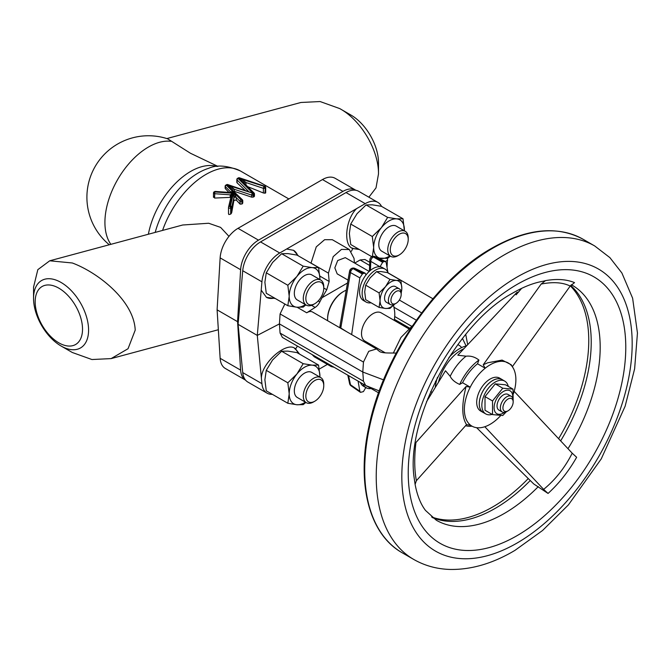 <?xml version="1.0" encoding="UTF-8"?>
<svg xmlns="http://www.w3.org/2000/svg" width="671" height="671" viewBox="0 0 671 671"><rect width="100%" height="100%" fill="white"/><g stroke="black" fill="none" stroke-linecap="round" stroke-linejoin="round"><path stroke-width="1.01" d="M504.441 412.397A13.21 7.624 -60 0 1 503.435 413.034A13.21 7.624 -60 0 1 494.091 407.641A13.21 7.624 -60 0 1 503.435 391.461A13.21 7.624 -60 0 1 512.728 398.046M506.253 411.826L502.772 415.517L492.531 414.603L492.531 400.948L502.772 388.215L513.013 389.13L513.164 401.434M508.039 410.82L506.764 411.558A9.05 5.225 -60 0 1 502.235 412.011A9.05 5.225 -60 0 1 500.524 409.427A9.05 5.225 -60 0 1 503.661 399.497A9.05 5.225 -60 0 1 511.285 396.335A9.05 5.225 -60 0 1 512.996 398.918A9.05 5.225 -60 0 1 513.164 400.478L513.164 401.954A7.238 4.177 120 0 0 513.03 400.704A7.238 4.177 120 0 0 506.899 399.807A7.238 4.177 120 0 0 503.057 409.109A7.238 4.177 120 0 0 508.039 410.82A7.238 4.177 120 0 0 513.164 401.954M502.235 412.011L498.914 410.09A9.05 5.225 -60 0 1 497.203 407.507A9.05 5.225 -60 0 1 500.34 397.576A9.05 5.225 -60 0 1 507.964 394.414L511.285 396.335M492.128 414.368A18.947 10.937 -60 0 1 485.77 413.932A18.947 10.937 -60 0 1 482.868 398.75A18.947 10.937 -60 0 1 495.248 382.051A18.947 10.937 -60 0 1 504.718 381.111A18.947 10.937 -60 0 1 508.274 386.395M485.77 413.932L483.212 412.455A18.947 10.937 -60 0 1 480.31 397.266A18.947 10.937 -60 0 1 492.682 380.574A18.947 10.937 -60 0 1 502.16 379.635L504.718 381.111M570.325 285.88A135.861 78.44 -60 0 1 558.599 438.7M528.253 478.557A135.861 78.44 -60 0 1 492.682 506.974A135.861 78.44 -60 0 1 431.587 516.93M513.567 368.715L511.168 364.689L502.084 360.084L487.683 362.793L483.221 364.789L485.2 368.22A36.419 21.027 -60 0 1 489.771 365.032A36.419 21.027 -60 0 1 513.567 368.715A36.419 21.027 -60 0 1 514.238 370.199A36.419 21.027 -60 0 1 515.882 379.694A36.419 21.027 -60 0 1 514.481 390.17A36.419 21.027 -60 0 1 513.382 393.911M548.056 493.445L543.636 489.377C555.37 479.748 564.89 467.687 572.22 453.21L576.641 457.278C568.723 471.21 559.195 483.271 548.056 493.445L533.755 483.976L476.628 427.687M570.677 285.435A135.735 78.373 -60 0 1 560.646 440.881M530.241 480.52A135.735 78.373 -60 0 1 496.574 507.578A135.735 78.373 -60 0 1 432.376 517.559M415.265 443.439L415.928 442.55C414.2 457.37 414.359 470.086 416.389 480.704L415.097 484.378L414.183 478.004M235.672 196.016L233.835 196.217L233.667 192.946A1.267 0.99 162.1 0 0 233.927 192.921L236.251 197.568L236.251 200.017L233.894 200.537L233.894 197.836L231.68 207.196A1.267 0.73 180 0 1 231.319 207.607L230.673 207.985A1.267 0.73 180 0 1 228.878 207.985A1.267 0.73 180 0 1 228.509 207.465A1.267 0.73 180 0 1 228.517 207.373A1.267 1.023 13.3 0 1 229.776 206.433L230.421 206.056A1.267 1.023 13.3 0 1 231.68 207.196L231.319 213.437A68.778 39.706 120 0 0 230.673 214.108L228.878 214.544L228.517 213.755L228.517 207.565M228.878 214.544L228.517 213.755M240.184 204.16L239.983 201.308A1.267 0.897 -45 0 1 241.082 199.908L241.493 199.673L226.815 184.995L232.77 187.997L231.378 188.803L226.815 184.97L226.404 185.23L241.082 199.908A1.267 0.73 60 0 1 241.979 201.459L241.979 203.992L240.184 204.16M317.006 399.622A12.665 7.314 120 0 0 323.757 385.699A12.665 7.314 120 0 0 312.594 382.118A12.665 7.314 120 0 0 305.909 397.282A12.665 7.314 120 0 0 314.8 401.216A12.665 7.314 120 0 0 317.006 399.622M314.8 401.216L313.516 401.954A14.477 8.362 -60 0 1 306.278 402.675A14.477 8.362 -60 0 1 303.653 392.694A14.477 8.362 -60 0 1 311 380.13A14.477 8.362 -60 0 1 320.763 377.597A14.477 8.362 -60 0 1 323.757 384.223L323.757 385.699M320.763 377.597L311.797 372.422A14.477 8.362 120 0 0 302.042 374.955A14.477 8.362 120 0 0 294.686 387.528A14.477 8.362 120 0 0 297.32 397.5L306.278 402.675M314.8 303.686L313.516 304.424A14.477 8.362 -60 0 1 311 305.515A14.477 8.362 -60 0 1 306.278 305.137L297.32 299.971A14.477 8.362 -60 0 1 295.659 286.727A14.477 8.362 -60 0 1 307.075 274.514A14.477 8.362 -60 0 1 311.797 274.892L320.763 280.059A14.477 8.362 -60 0 1 323.757 286.693L323.757 288.169A12.665 7.314 120 0 0 317.006 282.038A12.665 7.314 120 0 0 306.119 295.81A12.665 7.314 120 0 0 312.594 304.642A12.665 7.314 120 0 0 314.8 303.686A12.665 7.314 120 0 0 323.757 288.169M306.278 305.137A14.477 8.362 -60 0 1 304.617 291.902A14.477 8.362 -60 0 1 316.041 279.69A14.477 8.362 -60 0 1 320.763 280.059M397.064 235.823A12.665 7.314 120 0 0 390.371 250.988A12.665 7.314 120 0 0 399.262 254.921A12.665 7.314 120 0 0 401.468 253.328A12.665 7.314 120 0 0 408.22 239.404A12.665 7.314 120 0 0 397.064 235.823M399.262 254.921L397.987 255.659A14.477 8.362 -60 0 1 390.748 256.372A14.477 8.362 -60 0 1 388.115 246.4A14.477 8.362 -60 0 1 395.471 233.835A14.477 8.362 -60 0 1 405.225 231.294A14.477 8.362 -60 0 1 408.22 237.928L408.22 239.404M405.225 231.294L396.267 226.127A14.477 8.362 120 0 0 386.504 228.66A14.477 8.362 120 0 0 379.157 241.225A14.477 8.362 120 0 0 381.782 251.206L390.748 256.372M452.296 354.095A16.289 9.402 120 0 0 451.306 353.885M327.599 319.203L327.599 318.465A21.715 12.539 -60 0 1 342.956 291.86L343.594 291.491A22.621 13.059 120 0 0 327.599 319.203A22.621 13.059 120 0 0 327.658 320.738M346.043 290.3A22.621 13.059 120 0 0 343.594 291.491M385.33 352.871L364.881 341.069A16.289 9.402 -60 0 1 361.803 336.414A16.289 9.402 -60 0 1 367.448 318.54A16.289 9.402 -60 0 1 381.17 312.854L408.656 328.715M371.097 302.797A19.006 10.971 -60 0 1 366.089 302.042A19.006 10.971 -60 0 1 363.17 286.811A19.006 10.971 -60 0 1 375.592 270.069A19.006 10.971 -60 0 1 385.087 269.121A19.006 10.971 -60 0 1 388.249 273.08M366.089 302.042L363.531 300.566A19.006 10.971 -60 0 1 365.989 274.951A19.006 10.971 -60 0 1 373.026 268.585A19.006 10.971 -60 0 1 380.071 266.823L370.803 261.388A3.623 2.198 -177.5 0 1 369.872 259.836L369.385 271.277M369.201 271.445L345.28 257.639L337.706 260.524L334.829 267.872L337.186 273.86L347.922 280.059M371.097 388.509A19.006 10.971 -60 0 1 366.089 387.746A19.006 10.971 -60 0 1 362.977 383.938M366.089 387.746L363.531 386.27A19.006 10.971 -60 0 1 360.419 382.462M394.246 320.402L394.431 319.102A30.765 17.765 120 0 0 394.783 314.397A30.765 17.765 120 0 0 394.431 310.103L393.592 305.246M396.066 303.317L394.783 304.055A9.05 5.225 -60 0 1 390.262 304.5A9.05 5.225 -60 0 1 388.509 298.863A9.05 5.225 -60 0 1 392.921 290.669A9.05 5.225 -60 0 1 399.312 288.832A9.05 5.225 -60 0 1 401.183 292.967L401.183 294.452A7.238 4.177 120 0 0 396.561 291.231A7.238 4.177 120 0 0 391.042 299.165A7.238 4.177 120 0 0 396.066 303.317A7.238 4.177 120 0 0 401.09 295.643A7.238 4.177 120 0 0 401.183 294.452M390.262 304.5L386.421 302.285A9.05 5.225 -60 0 1 384.668 296.649A9.05 5.225 -60 0 1 389.079 288.455A9.05 5.225 -60 0 1 395.471 286.609L399.312 288.832M359.371 249.511L352.837 248.538C343.032 245.603 345.548 219.065 356.628 208.606L286.634 249.016L293.562 250.317L298.343 255.869M357.945 248.689A27.15 15.676 -60 0 1 352.015 248.002M274.489 298.033A27.15 15.676 -60 0 1 266.32 297.278M275.253 298.478L266.479 297.37L261.204 290.14L257.287 335.408L238.088 324.328L242.726 270.723A25.339 14.628 120 0 1 260.549 241.912L346.018 192.56A25.339 14.628 120 0 1 358.691 191.31L377.882 202.39A25.339 14.628 -60 0 1 381.531 206.366M502.889 380.054A19.006 10.971 120 0 0 502.185 379.585A19.006 10.971 120 0 0 492.682 380.524A19.006 10.971 120 0 0 480.268 397.274A19.006 10.971 120 0 0 483.187 412.497A19.006 10.971 120 0 0 483.942 412.875M502.185 379.585L499.627 378.108A19.006 10.971 120 0 0 490.124 379.048A19.006 10.971 120 0 0 477.71 395.798A19.006 10.971 120 0 0 480.621 411.021L483.187 412.497M435.261 387.477A34.389 19.853 -60 0 1 437.5 377.303M448.865 357.626A34.389 19.853 -60 0 1 459.073 348.954A34.389 19.853 -60 0 1 466.588 345.859M500.792 415.475A36.419 21.027 -60 0 1 490.484 424.097A36.419 21.027 -60 0 1 485.896 426.345A36.419 21.027 120 0 1 471.914 426.11A36.419 21.027 120 0 1 470.698 425.305A36.419 21.027 -60 0 1 470.237 387.15L466.093 386.462L415.928 442.55M61.061 346.001A38.91 22.462 60 0 1 33.55 298.343A38.91 22.462 60 0 1 61.061 282.457A38.91 22.462 60 0 1 88.58 330.115A38.91 22.462 60 0 1 61.061 346.001L72.309 352.493L91.919 359.53L111.126 358.599L128.035 348.727L135.215 330.115C133.948 300.541 97.723 272.409 72.309 262.982L49.738 260.793L37.819 269.667L33.55 287.154L33.55 298.343M58.847 342.847A33.483 19.333 60 0 1 35.169 301.841A33.483 19.333 60 0 1 58.847 288.169A33.483 19.333 60 0 1 82.525 329.176A33.483 19.333 60 0 1 58.847 342.847M166.844 138.57L300.918 102.478L320.117 101.547L339.727 108.585L350.975 115.076A38.91 22.462 60 0 1 378.494 162.734L378.494 173.923L376.012 187.888L368.882 197.199M339.727 108.585C361.367 120.335 378.805 150.732 378.494 173.923M217.941 166.383L190.447 153.248L167.725 138.855A61.539 61.539 0 0 0 109.281 244.764M228.979 236.368L220.608 227.394L208.689 223.25L182.68 225.003L49.738 260.793M462.562 382.722L470.237 387.15A36.419 21.027 120 0 1 485.2 368.22L477.517 363.791A36.419 21.027 120 0 0 462.562 382.722L459.685 384.424A39.614 22.873 -60 0 1 478.926 360.075C475.034 356.98 470.748 355.689 466.06 356.192L457.79 355.211L517.064 292.254L518.389 292.338M426.488 401.812L445.494 370.769L450.166 376.297C451.793 379.618 454.972 382.327 459.685 384.424M416.389 480.704L466.555 424.617L470.698 425.305M466.555 424.617C461.682 417.219 461.531 404.504 466.093 386.462M472.032 426.169A39.614 22.873 -60 0 1 465.59 425.699M213.856 192.468A1.267 0.73 60 0 1 214.116 191.889A1.267 0.73 60 0 1 214.754 191.956L214.594 198.062L230.195 197.383L230.195 194.825L232.896 193.248L231.319 195.429L228.543 207.18A1.267 1.267 0 0 0 228.509 207.465L228.509 213.898M214.594 198.062L213.856 196.578M230.623 192.527A1.267 0.73 0 0 0 230.723 192.242A1.267 0.73 0 0 0 230.556 191.872L225.305 186.622L225.305 188.635L228.97 192.409M225.305 188.635L225.506 187.712M248.689 191.545L237.014 179.87L237.014 182.78L245.133 190.363M237.014 182.78L237.215 182.101M265.322 192.46L265.322 193.122A68.778 39.706 120 0 0 264.911 193.189L263.384 192.971L263.384 188.333L245.972 182.529A1.267 0.73 0 0 0 244.093 183.049M247.708 186.664L263.384 192.971M254.292 195.915L254.091 196.687A68.778 39.706 120 0 0 253.21 197.106L251.675 197.148L251.675 195.093L234.263 189.289A1.267 0.73 0 0 0 232.384 189.809M233.701 191.126L251.675 197.148M242.592 202.676L242.39 203.69A68.778 39.706 120 0 0 241.979 203.992M236.251 200.017L239.983 204.001M233.894 200.537L231.68 212.774M355.898 190.287A25.339 14.628 120 0 0 355.622 190.119A25.339 14.628 120 0 0 342.956 191.378L258.494 240.143A25.339 14.628 120 0 0 240.621 269.708L237.576 321.669L240.621 370.124A25.339 14.628 120 0 0 245.603 380.172M355.622 190.119L335.148 178.301A25.339 14.628 120 0 0 322.474 179.56L238.012 228.325A25.339 14.628 120 0 0 220.138 257.882L217.102 309.851L220.138 358.306A25.339 14.628 120 0 0 225.347 368.48L245.611 380.189M217.102 309.851L237.576 321.669M543.636 489.377L484.823 426.731M572.22 453.21L514.162 391.361M570.207 286.056C562.659 282.365 552.979 281.711 541.162 284.068L545.489 280.637C556.729 278.624 566.408 279.287 574.535 282.617L570.207 286.056L512.392 366.592M541.162 284.068L483.221 364.789M545.489 280.637L543.409 281.191C533.755 282.785 523.263 286.903 511.931 293.529C455.852 324.018 405.225 420.818 414.2 478.146M521.661 288.337L516.091 294.829L517.064 292.254M478.926 360.075L477.517 363.791M435.487 381.287A16.289 9.402 120 0 0 436.158 382.042M347.36 283.087L322.08 297.689A41.627 24.03 -60 0 0 319.832 301.908A9.05 5.225 -60 0 1 315.144 307.419L311.545 305.339M396.225 353.156C392.736 352.745 382.504 353.642 379.476 351.453L376.54 348.954L312.552 312.015A10.862 6.265 120 0 0 306.722 312.795L315.144 307.419M260.549 241.912L279.74 252.992A25.339 14.628 -60 0 0 261.925 281.812L261.204 290.14M272.342 394.33A25.339 14.628 -60 0 1 267.075 393.156L247.876 382.076A25.339 14.628 120 0 1 242.726 372.581L238.088 324.328M267.075 393.156A25.339 14.628 -60 0 1 261.925 383.661L261.396 378.192C261.464 362.533 287.733 340.172 295.634 349.046L299.585 354.12M284.848 304.013L280.084 313.936L279.43 323.9L257.287 335.408L261.396 378.192M319.312 369.058L327.414 364.378M387.033 267.444L387.502 258.369M279.74 252.992L286.634 249.016M377.882 202.39A25.339 14.628 -60 0 0 365.217 203.649L356.628 208.606M351.394 251.264L352.837 248.538M354.422 262.915L354.028 258.36L349.331 249.528L332.321 239.706L324.613 239.698L316.267 246.869L310.992 263.175M369.771 262.294L364.923 259.501L360.142 259.962L354.724 263.091M385.515 261.522L387.67 260.138M312.099 354.565L314.221 356.762L331.231 366.584L334.141 367.289M297.438 346.102L295.575 349.004M376.54 348.954L368.715 351.319L363.456 362.072L362.793 372.028L279.43 323.9L280.084 333.084L282.399 337.412L365.678 385.498L379.266 390.925M293.437 250.241A27.15 15.676 -60 0 1 297.706 255.5M294.653 348.534A27.15 15.676 -60 0 1 298.209 353.323M349.331 249.528L341.447 249.419L333.202 256.641L328.438 273.139L329.159 281.468L326.752 289.755L322.08 297.689M383.56 379.87L362.793 372.028L363.456 381.22L365.678 385.498M329.26 364.47L331.231 366.584M416.347 320.193L393.944 307.259M462.478 338.461L466.135 345.968M379.098 292.917L385.506 286.71L389.977 279.388L376.557 271.638L370.149 277.844L365.678 285.175L379.098 292.917L380.071 300.725A15.383 8.882 -60 0 1 385.506 286.71A15.383 8.882 -60 0 1 396.385 280.428A15.383 8.882 -60 0 1 401.82 288.169A15.383 8.882 -60 0 1 401.183 292.791M380.071 300.725A15.383 8.882 120 0 0 385.506 308.467L379.098 307.419L380.071 300.725M394.623 304.139A15.383 8.882 -60 0 1 385.506 308.467L389.977 308.392L394.733 304.08M389.977 279.388L396.385 280.428L400.855 280.352L401.82 288.169L401.183 293.613M378.578 392.829L366.693 385.968M376.557 271.638L381.027 271.562L387.435 272.611L400.855 280.352M365.678 285.175L364.714 291.86L365.678 299.677L379.098 307.419M369.872 259.836A3.623 3.623 0 0 1 371.709 256.842A3.623 2.063 60.5 0 1 373.353 256.959L382.621 262.311L380.071 266.739M382.621 262.311L383.695 261.69L373.487 256.884A3.623 2.063 -119.5 0 0 371.843 256.767A3.623 2.063 -119.5 0 0 371.776 256.8M348.568 375.617L350.497 384.768A3.623 2.063 -55.3 0 0 351.084 385.842A3.623 3.623 0 0 1 349.608 383.619L349.608 383.619A3.623 2.323 -12 0 0 350.497 384.768L359.849 391.252L360.47 392.35L363.43 391.612L365.989 387.184M365.989 274.951L365.141 273.156L363.43 273.391L362.365 274.003L359.849 277.878L350.497 272.585L341.103 326.181A3.623 1.694 -171.6 0 1 340.172 324.806L339.761 327.725M340.172 324.806L349.591 271.076A3.623 3.623 0 0 1 351.31 268.618A3.623 2.114 59.5 0 1 353.013 268.71A3.623 2.281 -60.5 0 0 350.497 272.585A3.623 1.787 -169.5 0 1 349.591 271.076L349.591 271.076A3.623 1.787 -169.5 0 1 350.564 270.128M363.43 273.391L353.139 268.635A3.623 2.114 -120.5 0 0 351.436 268.543A3.623 2.114 -120.5 0 0 351.378 268.585M387.855 272.166L386.211 262.663L385.414 261.464L383.695 261.69M359.849 391.252L358.088 381.12M359.849 277.878L351.654 334.594M380.071 266.823A19.006 10.971 -60 0 1 382.529 267.645L385.087 269.121M404.37 230.807L403.011 218.771L381.438 206.316L372.388 204.84L366.081 204.94L357.031 213.705L350.723 224.047L349.356 233.491L350.723 244.521L371.885 256.741M389.876 255.877A21.715 12.539 -60 0 1 381.346 258.452A21.715 12.539 -60 0 1 373.672 247.532A21.715 12.539 -60 0 1 381.346 227.737A21.715 12.539 -60 0 1 396.704 218.872A21.715 12.539 -60 0 1 404.387 229.801A21.715 12.539 -60 0 1 404.361 230.799M378.201 258.067L387.653 258.352L390.329 256.137M372.296 256.976L373.672 247.532L372.296 236.502L350.723 224.047M403.011 218.771L396.704 218.872L387.653 217.396L381.346 227.737L372.296 236.502M387.653 217.396L366.081 204.94M289.201 296.297L287.834 285.267L296.884 276.502A21.715 12.539 -60 0 1 312.241 267.637L318.549 267.536L319.916 278.566A21.715 12.539 120 0 0 312.241 267.637L303.191 266.161L296.884 276.502A21.715 12.539 -60 0 0 289.201 296.297A21.715 12.539 -60 0 0 296.884 307.217L287.834 305.741L289.201 296.297M319.908 279.572L319.916 278.566A21.715 12.539 -60 0 1 319.891 279.564M305.414 304.642A21.715 12.539 -60 0 1 296.884 307.217L303.191 307.117L305.867 304.902M287.834 305.741L266.261 293.286L264.886 282.256L266.261 272.812L272.569 262.47L281.619 253.705L287.926 253.604L296.976 255.081L318.549 267.536M266.261 272.812L287.834 285.267M281.619 253.705L303.191 266.161M404.244 325.007A21.715 12.539 -60 0 1 404.353 326.232L404.311 325.049M318.549 365.066L319.916 376.095A21.715 12.539 -60 0 0 312.241 365.167L303.191 363.69L296.884 374.041L287.834 382.797L289.201 393.827A21.715 12.539 -60 0 1 296.884 374.041A21.715 12.539 -60 0 1 312.241 365.167L318.549 365.066L296.976 352.611L287.926 351.134L281.619 351.235L272.569 360L266.261 370.342L264.886 379.786L266.261 390.816L287.834 403.271L296.884 404.747L303.191 404.647L305.867 402.432M319.916 376.095L319.908 377.102A21.715 12.539 -60 0 0 319.916 376.095M305.414 402.172A21.715 12.539 -60 0 1 296.884 404.747A21.715 12.539 -60 0 1 289.201 393.827L287.834 403.271M287.834 382.797L266.261 370.342M303.191 363.69L281.619 351.235M230.723 192.242L230.371 192.661M230.849 192.543A1.267 0.856 80.2 0 0 231.336 191.696L233.927 192.921M233.667 192.946L230.346 192.56M243.238 182.202L238.524 178.209L244.47 181.245L243.087 182.042L244.244 183.527M226.848 184.953L252.782 193.181L253.193 192.912L238.524 178.209L264.424 186.429L238.591 178.192M244.47 181.245L245.972 182.529L245.972 184.928M238.515 178.234L238.113 178.469L252.791 193.147L227.695 184.55A1.267 0.52 108.4 0 0 227.293 184.718L226.882 184.953M232.77 187.997L234.263 189.289L234.263 191.218M232.535 190.287L242.39 199.807A1.267 0.897 -45 0 0 241.493 199.673A1.267 0.73 -120 0 1 242.39 201.225L241.979 201.459A1.267 0.73 180 0 1 240.184 201.459A1.267 0.73 180 0 1 239.983 201.308L236.251 197.568A1.267 0.73 180 0 0 236.049 197.417A1.267 0.73 180 0 0 234.749 197.24A1.267 0.73 180 0 0 233.894 197.836L233.835 196.217M230.556 192.518L230.556 191.872L231.336 191.696M231.352 192.577L215.341 191.436L214.754 191.956L232.896 193.248L229.776 206.433A1.267 0.73 60 0 1 230.673 207.985L230.673 214.108M233.869 192.829L215.248 191.663A1.267 0.73 -120 0 0 214.619 191.604A1.267 0.73 -120 0 0 214.418 191.839M513.013 389.13L505.481 384.785L495.248 383.871L502.772 388.215M492.531 400.948L485.007 396.603L495.248 383.871M492.531 414.603L485.007 410.258L485.007 396.603M402.197 552.778A180.985 104.491 -60 0 1 374.116 408.891A180.985 104.491 -60 0 1 490.92 249.302A180.985 104.491 -60 0 1 583.174 239.304L594.699 245.955A180.985 104.491 -60 0 0 502.436 255.953A180.985 104.491 -60 0 0 385.632 415.542A180.985 104.491 -60 0 0 413.713 559.429L402.197 552.778C369.016 534.25 356.175 483.623 369.109 425.758C383.393 356.326 435.009 280.889 490.015 249.218C525.879 228.492 556.938 225.188 583.174 239.304M571.323 284.722L572.069 285.141A135.735 78.373 -60 0 1 567.985 448.698M538.301 486.609A135.735 78.373 -60 0 1 505.531 512.745A135.735 78.373 -60 0 1 436.335 520.243L425.481 510.413C420.625 504.047 417.152 495.299 415.064 484.16M518.507 534.812A153.835 88.815 -60 0 1 408.236 474.615A153.835 88.815 -60 0 1 515.496 285.351A153.835 88.815 -60 0 1 625.766 345.548A153.835 88.815 -60 0 1 518.507 534.812M518.591 542.143A162.885 94.041 -60 0 1 401.837 478.415A162.885 94.041 -60 0 1 515.412 278.02A162.885 94.041 -60 0 1 632.166 341.749A162.885 94.041 -60 0 1 518.591 542.143M231.302 195.513A1.267 0.73 0 0 0 230.195 194.825L214.594 193.718A1.267 0.73 180 0 1 213.856 193.508A1.267 0.73 180 0 1 213.487 192.988L213.487 197.316M438.457 382.26A34.389 19.853 -60 0 1 461.136 350.145A34.389 19.853 -60 0 1 463.955 348.66M155.186 232.409A65.154 37.618 -60 0 1 208.681 168.295C216.951 164.588 227.519 165.477 240.411 170.979A68.778 39.706 -60 0 0 162.567 230.421M148.375 234.238A61.539 35.529 -60 0 1 217.035 166.483M110.866 244.336A61.539 35.529 -60 0 1 104.919 222.411A61.539 35.529 -60 0 1 148.434 147.05A61.539 35.529 -60 0 1 170.803 141.279M450.166 376.297A37.098 21.422 -60 0 1 466.06 356.192M220.138 358.306L240.621 370.124M220.138 257.882L240.621 269.708M238.012 228.325L258.494 240.143M322.474 179.56L342.956 191.378M432.216 392.46A27.15 15.676 -60 0 1 430.715 391.512M261.925 281.812L242.726 270.723M242.726 372.581L261.925 383.661M365.217 203.649L346.018 192.56M328.438 273.139L310.992 263.066M319.832 276.091L329.159 281.468M318.188 300.96L319.832 301.908M326.752 289.755L323.757 288.018M306.722 312.795L297.094 307.234M363.456 362.072L280.084 313.936M363.456 381.22L280.084 333.084M411.633 326.282L394.707 316.511M369.629 265.439L360.142 259.962M421.631 312.904L399.346 300.046M457.781 344.642A27.15 15.676 -60 0 1 461.64 347.586M371.709 256.842L371.843 256.767A3.623 3.623 0 0 1 375.164 256.641A3.623 2.105 -64.8 0 0 373.487 256.884L373.353 256.959A3.623 2.307 -60 0 0 370.803 261.388L370.409 270.396M341.103 326.181L340.826 328.035A3.623 1.686 -171.8 0 1 339.895 326.668M346.815 331.801L340.826 328.035A29.927 17.278 120 0 0 340.793 328.32M351.31 268.618L351.436 268.543A3.623 3.623 0 0 1 354.791 268.375A3.623 2.08 -65.2 0 0 353.139 268.635L362.365 274.003M265.322 193.122L265.322 187.981L264.911 193.189M264.911 188.215A1.267 0.73 180 0 1 263.384 188.333A1.267 0.52 -71.6 0 1 264.013 186.664A1.267 0.73 60 0 1 264.911 188.215M254.292 193.584A1.267 0.73 180 0 1 254.46 193.944A1.267 0.73 180 0 1 254.091 194.464L253.21 194.976L253.21 197.106M254.091 196.687L254.091 194.464A1.267 0.73 -120 0 0 253.193 192.912A1.267 0.897 -45 0 1 254.091 193.047L243.17 182.135M253.21 194.976A1.267 0.73 180 0 1 251.675 195.093A1.267 0.52 -71.6 0 1 252.313 193.424A1.267 0.73 60 0 1 253.21 194.976M242.592 200.335A1.267 0.73 180 0 1 242.759 200.704A1.267 0.73 180 0 1 242.39 201.225L242.39 203.69M231.319 213.437L231.319 207.607A1.267 0.73 -120 0 0 230.421 206.056L233.525 192.963M225.506 185.741A1.267 0.73 60 0 1 225.775 185.162A1.267 0.73 60 0 1 226.404 185.23A1.267 0.897 135 0 0 225.305 186.622A1.267 0.73 180 0 1 225.137 186.261L225.137 188.257M237.215 178.981A1.267 0.73 60 0 1 237.475 178.402A1.267 0.73 60 0 1 238.113 178.469A1.267 0.897 135 0 0 237.014 179.87A1.267 0.73 180 0 1 236.846 179.501L236.846 182.47M236.846 179.501A1.267 1.267 0 0 1 237.475 178.402L238.364 177.89A1.267 0.73 -120 0 1 239.002 177.958A1.267 0.52 108.4 0 1 239.396 177.79L264.827 186.261A1.267 0.52 -71.6 0 0 264.424 186.429A1.267 0.73 -120 0 1 265.322 187.981A1.267 0.73 0 0 0 265.691 187.469L265.691 192.862M252.715 193.189L227.293 184.718A1.267 0.73 -120 0 0 226.655 184.651L225.775 185.162A1.267 1.267 0 0 0 225.137 186.261M413.713 559.429C424.86 565.779 437.081 569.125 450.384 569.453C471.679 569.721 493.227 563.346 515.034 550.321L542.587 530.476L568.371 504.936L601.233 458.922L625.137 406.223L634.632 368.79L637.45 333.001L632.619 298.192L621.891 272.996L609.88 257.614L594.699 245.955M215.341 191.436A1.267 1.267 0 0 0 214.619 191.604L214.116 191.889A1.267 1.267 0 0 0 213.487 192.988M218.352 329.729L111.126 358.599M288.874 198.96L240.411 170.979M428.366 398.75L427.721 398.675M409.453 328.018L394.397 319.329M432.912 298.754L388.199 272.938M393.349 353.055L400.939 337.471L412.673 325.536M467.687 344.701L465.741 334.418M349.608 383.619L347.821 375.19M375.164 256.641L385.414 261.464M351.084 385.842L360.47 392.35M354.791 268.375L365.141 273.156M254.091 193.047A1.267 1.267 0 0 1 254.46 193.944L254.46 196.251M242.39 199.807A1.267 1.267 0 0 1 242.759 200.704L242.759 203.078M227.695 184.55A1.267 1.267 0 0 0 226.655 184.651M239.396 177.79A1.267 1.267 0 0 0 238.364 177.89M265.691 187.469A1.267 1.267 0 0 0 264.827 186.261M470.48 425.28L471.914 426.11"/></g></svg>
